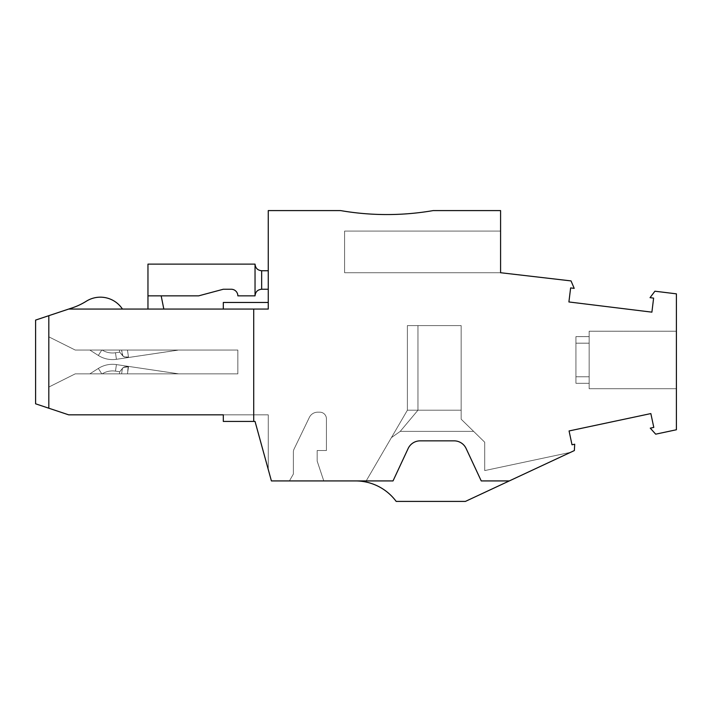 <?xml version="1.0" encoding="UTF-8"?>
<svg xmlns="http://www.w3.org/2000/svg" width="712" height="712" viewBox="0 0 712 712"><rect width="100%" height="100%" fill="white"/><g stroke="black" fill="none" stroke-linecap="round" stroke-linejoin="round"><path stroke-width="0.53" stroke-dasharray="3.56 2.67" d="M268.255 469.484L268.255 414.829L68.646 414.829L35.6 403.811L68.646 414.829L35.6 403.811L68.646 414.829L268.255 414.829L223.31 414.829L268.255 414.829L253.712 414.829L268.255 414.829L268.255 469.484L268.255 414.829L268.255 469.484L268.255 414.829L253.712 414.829L253.712 309.07L268.255 309.07L268.255 210.592L340.63 210.592A271.877 271.877 0 0 0 433.163 210.592L500.581 210.592L500.581 272.723L571.042 280.911L574.201 288.36L570.632 287.915L568.906 301.959L651.898 312.15L653.616 298.106L650.047 297.669L654.915 291.208L676.4 293.842L676.4 429.763L655.681 434.169L650.27 428.152L653.794 427.405L650.848 413.574L569.066 430.956L572.012 444.786L574.7 444.217L574.361 450.562L465.417 501.408L396.183 501.408A50.632 50.632 0 0 0 355.502 480.92L271.406 480.92L255.038 421.433L268.255 469.484L255.038 421.433L268.255 469.484L255.038 421.433L268.255 469.484L255.038 421.433L268.255 469.484L268.255 414.829L268.255 469.484L268.255 414.829L253.712 414.829L253.712 421.433L253.712 309.07L68.646 309.07L72.135 307.913L68.646 309.07L253.712 309.07L68.646 309.07L253.712 309.07L68.646 309.07L253.712 309.07L68.646 309.07L253.712 309.07L68.646 309.07L253.712 309.07L253.712 421.433L253.712 309.07L253.712 414.829L68.646 414.829L223.31 414.829L223.31 421.433L255.038 421.433L268.255 469.484L268.255 414.829L223.31 414.829L223.31 421.433L255.038 421.433L268.255 469.484L268.255 414.829L268.255 469.484L268.255 414.829L253.712 414.829L253.712 421.433L253.712 309.07L253.712 421.433L253.712 309.07L253.712 414.829L68.646 414.829L35.6 403.811L35.6 320.089L68.646 309.07L253.712 309.07L253.712 414.829L68.646 414.829L223.31 414.829L223.31 421.433L253.712 421.433L253.712 309.07L253.712 414.829L68.646 414.829L35.6 403.811L35.6 320.089L72.135 307.913L35.6 320.089L72.135 307.913L35.6 320.089L72.135 307.913L35.6 320.089L72.135 307.913L35.6 320.089L68.646 309.07L35.6 320.089L35.6 403.811L48.817 408.216L48.817 387.061L75.258 373.845L48.817 387.061L48.817 315.683L48.817 336.829L75.258 350.055L237.852 350.055L75.258 350.055L48.817 336.829L75.258 350.055L237.852 350.055L237.852 373.845L75.258 373.845L48.817 387.061L75.258 373.845L48.817 387.061L48.817 315.683L48.817 408.216L48.817 387.061L75.258 373.845L48.817 387.061L48.817 336.829L75.258 350.055L48.817 336.829L48.817 315.683L48.817 408.216L48.817 387.061L75.258 373.845L48.817 387.061L48.817 336.829L75.258 350.055L237.852 350.055L75.258 350.055L48.817 336.829L48.817 315.683L48.817 336.829L75.258 350.055L237.852 350.055L237.852 373.845L237.852 350.055L75.258 350.055L48.817 336.829L75.258 350.055L237.852 350.055L237.852 373.845L75.258 373.845L48.817 387.061L48.817 336.829L75.258 350.055L237.852 350.055L75.258 350.055L48.817 336.829L48.817 387.061L75.258 373.845L237.852 373.845L237.852 350.055L237.852 373.845L75.258 373.845L237.852 373.845L237.852 350.055L75.258 350.055L237.852 350.055L237.852 373.845L75.258 373.845L237.852 373.845L237.852 350.055L237.852 373.845L75.258 373.845L237.852 373.845L237.852 350.055L237.852 373.845L75.258 373.845L237.852 373.845L75.258 373.845L48.817 387.061L48.817 408.216L68.646 414.829L35.6 403.811L35.6 320.089L35.6 403.811L68.646 414.829L223.31 414.829L223.31 421.433L253.712 421.433L253.712 309.07M500.581 231.08L344.599 231.08L500.581 231.08L344.599 231.08L500.581 231.08L344.599 231.08L500.581 231.08L344.599 231.08L500.581 231.08L344.599 231.08L500.581 231.08L500.581 272.723L344.599 272.723L344.599 231.08L344.599 272.723L344.599 231.08L344.599 272.723L344.599 231.08L344.599 272.723L344.599 231.08L344.599 272.723L344.599 231.08L344.599 272.723L344.599 231.08L344.599 272.723L500.581 272.723L344.599 272.723L500.581 272.723L344.599 272.723L500.581 272.723L344.599 272.723L500.581 272.723L344.599 272.723L500.581 272.723L344.599 272.723L500.581 272.723L500.581 231.08L344.599 231.08L500.581 231.08L500.581 272.723M676.4 388.716L676.4 331.214L676.4 388.716L676.4 331.214L676.4 388.716L676.4 331.214L676.4 388.716L676.4 331.214L676.4 388.716L676.4 331.214L676.4 388.716L676.4 331.214L676.4 388.716L589.153 388.716L589.153 383.305L575.937 383.305L575.937 376.764L589.153 376.764L589.153 331.214L676.4 331.214L589.153 331.214L589.153 376.764L589.153 331.214L589.153 336.625L575.937 336.625L575.937 376.764L589.153 376.764L589.153 336.625L575.937 336.625L575.937 343.175L589.153 343.175L589.153 388.716L676.4 388.716L589.153 388.716L589.153 383.305L575.937 383.305L575.937 343.175L589.153 343.175L589.153 388.716L676.4 388.716L589.153 388.716L589.153 343.175L589.153 388.716L589.153 383.305L575.937 383.305L575.937 376.764L589.153 376.764L589.153 331.214L676.4 331.214L589.153 331.214L589.153 376.764L589.153 331.214L589.153 336.625L575.937 336.625L575.937 376.764L589.153 376.764L589.153 336.625L575.937 336.625L575.937 343.175L589.153 343.175L589.153 383.305L575.937 383.305L575.937 343.175L589.153 343.175L589.153 388.716L676.4 388.716M122.455 309.07A26.442 26.442 0 0 0 86.33 301.212A66.1 66.1 0 0 1 72.135 307.913A66.1 66.1 0 0 0 86.33 301.212A26.442 26.442 0 0 1 122.455 309.07A26.442 26.442 0 0 0 86.33 301.212A66.1 66.1 0 0 1 72.135 307.913A66.1 66.1 0 0 0 86.33 301.212A26.442 26.442 0 0 1 122.455 309.07A26.442 26.442 0 0 0 86.33 301.212A66.1 66.1 0 0 1 72.135 307.913A66.1 66.1 0 0 0 86.33 301.212A26.442 26.442 0 0 1 122.455 309.07A26.442 26.442 0 0 0 86.33 301.212A66.1 66.1 0 0 1 72.135 307.913A66.1 66.1 0 0 0 86.33 301.212A26.442 26.442 0 0 1 122.455 309.07A26.442 26.442 0 0 0 86.33 301.212A26.442 26.442 0 0 1 122.455 309.07L68.646 309.07L122.455 309.07A26.442 26.442 0 0 0 86.33 301.212A66.1 66.1 0 0 1 72.135 307.913L68.646 309.07M255.038 295.854L237.852 295.854L255.038 295.854C255.439 291.849 257.637 289.642 261.651 289.241C257.637 289.642 255.439 291.849 255.038 295.854L255.038 264.125C255.439 268.13 257.637 270.337 261.651 270.738C257.637 270.337 255.439 268.13 255.038 264.125L147.963 264.125L255.038 264.125C255.439 268.13 257.637 270.337 261.651 270.738C257.637 270.337 255.439 268.13 255.038 264.125L147.963 264.125L255.038 264.125C255.439 268.13 257.637 270.337 261.651 270.738C257.637 270.337 255.439 268.13 255.038 264.125L147.963 264.125L255.038 264.125C255.439 268.13 257.637 270.337 261.651 270.738C257.637 270.337 255.439 268.13 255.038 264.125L147.963 264.125L255.038 264.125C255.439 268.13 257.637 270.337 261.651 270.738C257.637 270.337 255.439 268.13 255.038 264.125L255.038 295.854L237.852 295.854L255.038 295.854C255.439 291.849 257.637 289.642 261.651 289.241C257.637 289.642 255.439 291.849 255.038 295.854L255.038 264.125L255.038 295.854L237.852 295.854L255.038 295.854C255.439 291.849 257.637 289.642 261.651 289.241C257.637 289.642 255.439 291.849 255.038 295.854L255.038 264.125L255.038 295.854L237.852 295.854L255.038 295.854C255.439 291.849 257.637 289.642 261.651 289.241C257.637 289.642 255.439 291.849 255.038 295.854L255.038 264.125L255.038 295.854L237.852 295.854L255.038 295.854C255.439 291.849 257.637 289.642 261.651 289.241L268.255 289.241L261.651 289.241C257.637 289.642 255.439 291.849 255.038 295.854L255.038 264.125L147.963 264.125L147.963 309.07L163.822 309.07L161.179 295.854L163.822 309.07L161.179 295.854L163.822 309.07L161.179 295.854L163.822 309.07L161.179 295.854L163.822 309.07L161.179 295.854L163.822 309.07L147.963 309.07L163.822 309.07L147.963 309.07L163.822 309.07L147.963 309.07L163.822 309.07L147.963 309.07L163.822 309.07L147.963 309.07L163.822 309.07L147.963 309.07L147.963 295.854L198.648 295.854L223.31 289.241L231.24 289.241A6.613 6.613 0 0 1 237.852 295.854L255.038 295.854L255.038 264.125C255.439 268.13 257.637 270.337 261.651 270.738L268.255 270.738L261.651 270.738L268.255 270.738L261.651 270.738L268.255 270.738L261.651 270.738L268.255 270.738L261.651 270.738L268.255 270.738L261.651 270.738L268.255 270.738L268.255 289.241L261.651 289.241C257.637 289.642 255.439 291.849 255.038 295.854L255.038 264.125L147.963 264.125L147.963 295.854L161.179 295.854L163.822 309.07M268.255 302.466L223.31 302.466L268.255 302.466L223.31 302.466L268.255 302.466L223.31 302.466L268.255 302.466L223.31 302.466L268.255 302.466L223.31 302.466L268.255 302.466L268.255 309.07L268.255 302.466L268.255 309.07L268.255 302.466L268.255 309.07L268.255 302.466L268.255 309.07L268.255 302.466L268.255 309.07L268.255 302.466L268.255 309.07L223.31 309.07L268.255 309.07L223.31 309.07L268.255 309.07L223.31 309.07L268.255 309.07L223.31 309.07L268.255 309.07L223.31 309.07L268.255 309.07L223.31 309.07L268.255 309.07L268.255 302.466L223.31 302.466L223.31 309.07M268.255 289.241L268.255 270.738M255.038 264.125L147.963 264.125L147.963 295.854L198.648 295.854L223.31 289.241L231.24 289.241A6.613 6.613 0 0 1 237.852 295.854A6.613 6.613 0 0 0 231.24 289.241L223.31 289.241L231.24 289.241A6.613 6.613 0 0 1 237.852 295.854A6.613 6.613 0 0 0 231.24 289.241L223.31 289.241L231.24 289.241A6.613 6.613 0 0 1 237.852 295.854M102.163 350.055L119.411 350.055L89.854 350.055L101.772 350.055L98.336 355.457A26.442 26.442 0 0 0 116.439 359.302L128.205 357.549L128.124 357.006L124.787 357.024L122.873 356.045L119.723 352.128L119.411 350.055L121.601 350.055L89.854 350.055L98.336 355.457A26.442 26.442 0 0 0 116.439 359.302L178.694 350.055L101.772 350.055L98.336 355.457L101.772 350.055L89.854 350.055L98.336 355.457A26.442 26.442 0 0 0 116.439 359.302L115.46 352.769L116.439 359.302L178.694 350.055L119.411 350.055L127.457 350.055L128.56 357.495L175.739 350.464L128.56 357.495L175.739 350.464L128.56 357.495L175.739 350.464L128.56 357.495L175.739 350.464L128.56 357.495L175.739 350.464L128.56 357.495L127.457 350.055L128.56 357.495L127.457 350.055L128.56 357.495L127.457 350.055L128.56 357.495L127.457 350.055L128.56 357.495L127.457 350.055L128.56 357.495L127.457 350.055L101.772 350.055L98.336 355.457A26.442 26.442 0 0 0 116.439 359.302L128.205 357.549L128.124 357.006L128.205 357.549L128.124 357.006L124.787 357.024L122.873 356.045L119.723 352.128L119.411 350.055L121.601 350.055L122.411 355.475L119.723 352.128L119.411 350.055L102.163 350.055L121.601 350.055L122.411 355.475L119.723 352.128L119.411 350.055L119.723 352.128L119.411 350.055L119.723 352.128L119.411 350.055L119.723 352.128L122.411 355.475L119.723 352.128L122.411 355.475L119.723 352.128L122.411 355.475L119.723 352.128L122.411 355.475L119.723 352.128L115.46 352.769L116.439 359.302L115.46 352.769L116.439 359.302L128.56 357.495L124.422 356.935L122.873 356.045L121.601 350.055L122.873 356.045L124.422 356.935L128.56 357.495L124.066 356.819L122.411 355.475L124.066 356.819L128.56 357.495L124.066 356.819L122.411 355.475L124.066 356.819L128.56 357.495L124.066 356.819L122.411 355.475L124.066 356.819L128.56 357.495L128.124 357.006L128.205 357.549L116.439 359.302L115.46 352.769L116.439 359.302L128.205 357.549L116.439 359.302L115.46 352.769L116.439 359.302L128.205 357.549L116.439 359.302L115.46 352.769L116.439 359.302L128.205 357.549L116.439 359.302L115.46 352.769L119.723 352.128L115.46 352.769L119.723 352.128L115.46 352.769L119.723 352.128L119.411 350.055L119.723 352.128L115.46 352.769L119.723 352.128L115.46 352.769L119.723 352.128L119.411 350.055L89.854 350.055L101.772 350.055L98.336 355.457L101.772 350.055L89.854 350.055L98.336 355.457A26.442 26.442 0 0 0 116.439 359.302A26.442 26.442 0 0 1 98.336 355.457L101.772 350.055L98.336 355.457A26.442 26.442 0 0 0 116.439 359.302A26.442 26.442 0 0 1 98.336 355.457L101.772 350.055L89.854 350.055L98.336 355.457A26.442 26.442 0 0 0 116.439 359.302A26.442 26.442 0 0 1 98.336 355.457L101.772 350.055L98.336 355.457A26.442 26.442 0 0 0 116.439 359.302A26.442 26.442 0 0 1 98.336 355.457L101.772 350.055L89.854 350.055L98.336 355.457L89.854 350.055L119.411 350.055L89.854 350.055L98.336 355.457L89.854 350.055L98.336 355.457L89.854 350.055L102.163 350.055A19.829 19.829 0 0 0 115.46 352.769L119.723 352.128L115.46 352.769A19.829 19.829 0 0 1 102.163 350.055A19.829 19.829 0 0 0 115.46 352.769A19.829 19.829 0 0 1 102.163 350.055A19.829 19.829 0 0 0 115.46 352.769A19.829 19.829 0 0 1 102.163 350.055A19.829 19.829 0 0 0 115.46 352.769A19.829 19.829 0 0 1 102.163 350.055A19.829 19.829 0 0 0 115.46 352.769A19.829 19.829 0 0 1 102.163 350.055A19.829 19.829 0 0 0 115.46 352.769A19.829 19.829 0 0 1 102.163 350.055M255.038 421.433L223.31 421.433L255.038 421.433L223.31 421.433L255.038 421.433L253.712 421.433L253.712 414.829L68.646 414.829L223.31 414.829L223.31 421.433L253.712 421.433M121.601 373.845L89.854 373.845L101.772 373.845L98.336 368.442A26.442 26.442 0 0 1 116.439 364.589L115.46 371.13L116.439 364.589L128.205 366.351L128.124 366.894L128.205 366.351L178.694 373.845L89.854 373.845L98.336 368.442L101.772 373.845L98.336 368.442A26.442 26.442 0 0 1 116.439 364.589L128.205 366.351L128.124 366.894L124.066 367.08L122.411 368.424L124.066 367.08L128.124 366.894L128.205 366.351L178.694 373.845L121.601 373.845L127.457 373.845L128.56 366.404L178.694 373.845L127.457 373.845L128.56 366.404L178.694 373.845L127.457 373.845L128.56 366.404L178.694 373.845L127.457 373.845L128.56 366.404L178.694 373.845L127.457 373.845L128.56 366.404L178.694 373.845L127.457 373.845L128.56 366.404L178.694 373.845L102.163 373.845L121.601 373.845L122.411 368.424L119.723 371.762L122.873 367.855L124.787 366.867L128.124 366.894L128.205 366.351L128.124 366.894L123.425 367.401L119.723 371.762L123.425 367.401L128.124 366.894L128.205 366.351L178.694 373.845L127.457 373.845L178.694 373.845L128.56 366.404L175.739 373.435L128.56 366.404L127.457 373.845L128.205 366.351L128.124 366.894L128.205 366.351L128.124 366.894L124.787 366.867L122.873 367.855L119.723 371.762L123.425 367.401L128.56 366.404L124.422 366.956L122.873 367.855L119.723 371.762L123.425 367.401L128.56 366.404L124.422 366.956L122.873 367.855L119.723 371.762L123.425 367.401L128.56 366.404L124.422 366.956L122.873 367.855L119.723 371.762L122.411 368.424L121.601 373.845L122.411 368.424L121.601 373.845L122.411 368.424L121.601 373.845L122.411 368.424L121.601 373.845L122.411 368.424L121.601 373.845L122.411 368.424L121.601 373.845L89.854 373.845L98.336 368.442A26.442 26.442 0 0 1 116.439 364.589L115.46 371.13L116.439 364.589L128.56 366.404L128.124 366.894L128.205 366.351L116.439 364.589L115.46 371.13L116.439 364.589L128.205 366.351L116.439 364.589L115.46 371.13L116.439 364.589L128.205 366.351L116.439 364.589L115.46 371.13L116.439 364.589L128.205 366.351L116.439 364.589L115.46 371.13L116.439 364.589L128.205 366.351L116.439 364.589A26.442 26.442 0 0 0 98.336 368.442L101.772 373.845L98.336 368.442A26.442 26.442 0 0 1 116.439 364.589A26.442 26.442 0 0 0 98.336 368.442L101.772 373.845L89.854 373.845L101.772 373.845L98.336 368.442A26.442 26.442 0 0 1 116.439 364.589A26.442 26.442 0 0 0 98.336 368.442L101.772 373.845L89.854 373.845L98.336 368.442A26.442 26.442 0 0 1 116.439 364.589A26.442 26.442 0 0 0 98.336 368.442L101.772 373.845L98.336 368.442A26.442 26.442 0 0 1 116.439 364.589A26.442 26.442 0 0 0 98.336 368.442L101.772 373.845L89.854 373.845L98.336 368.442L89.854 373.845L101.772 373.845L98.336 368.442L89.854 373.845L121.601 373.845M35.6 403.811L35.6 320.089L35.6 403.811L35.6 320.089L35.6 403.811L68.646 414.829L35.6 403.811L35.6 320.089L35.6 403.811M102.163 373.845L119.411 373.845L119.723 371.762L119.411 373.845L119.723 371.762L119.411 373.845L119.723 371.762L119.411 373.845L119.723 371.762L119.411 373.845L119.723 371.762L119.411 373.845L119.723 371.762L119.411 373.845L89.854 373.845L98.336 368.442L89.854 373.845L98.336 368.442L89.854 373.845L102.163 373.845A19.829 19.829 0 0 1 115.46 371.13L119.723 371.762L115.46 371.13A19.829 19.829 0 0 0 102.163 373.845A19.829 19.829 0 0 1 115.46 371.13A19.829 19.829 0 0 0 102.163 373.845A19.829 19.829 0 0 1 115.46 371.13A19.829 19.829 0 0 0 102.163 373.845A19.829 19.829 0 0 1 115.46 371.13A19.829 19.829 0 0 0 102.163 373.845A19.829 19.829 0 0 1 115.46 371.13A19.829 19.829 0 0 0 102.163 373.845A19.829 19.829 0 0 1 115.46 371.13A19.829 19.829 0 0 0 102.163 373.845M223.31 414.829L223.31 421.433L223.31 414.829L223.31 421.433L223.31 414.829L223.31 421.433L223.31 414.829L268.255 414.829L223.31 414.829M48.817 408.216L48.817 315.683M147.963 309.07L147.963 264.125L147.963 309.07L147.963 264.125L147.963 309.07L147.963 264.125L147.963 309.07L147.963 264.125L147.963 309.07L147.963 295.854L198.648 295.854L223.31 289.241L231.24 289.241M147.963 295.854L198.648 295.854L223.31 289.241L198.648 295.854L223.31 289.241L198.648 295.854L223.31 289.241L198.648 295.854L223.31 289.241L198.648 295.854L161.179 295.854M86.33 301.212A66.1 66.1 0 0 1 72.135 307.913M128.124 357.006L124.422 356.935L122.411 355.475L124.422 356.935L128.124 357.006L128.205 357.549L128.124 357.006M89.854 350.055L98.336 355.457L89.854 350.055M89.854 373.845L98.336 368.442L89.854 373.845M289.41 480.92L323.782 480.92L289.41 480.92L323.782 480.92L289.41 480.92L323.782 480.92L289.41 480.92L323.782 480.92L289.41 480.92L323.782 480.92L289.41 480.92L323.782 480.92L289.41 480.92L293.371 474.05L293.371 452.031L293.371 474.05L289.41 480.92L293.371 474.05L289.41 480.92L293.371 474.05L293.371 452.031L293.371 474.05L289.41 480.92L293.371 474.05L293.371 452.031L293.371 474.05L289.41 480.92L293.371 474.05L293.371 452.031L293.371 474.05L289.41 480.92L293.371 474.05L293.371 452.031L293.371 474.05L293.371 452.031L293.371 474.05L289.41 480.92M366.19 480.92L355.502 480.92A50.632 50.632 0 0 1 396.183 501.408A50.632 50.632 0 0 0 355.502 480.92A50.632 50.632 0 0 1 396.183 501.408L465.417 501.408L570.543 452.343L484.721 470.588L484.721 442.223L473.622 431.374L400.242 431.374L391.422 437.604L366.19 480.92L391.422 437.604L400.242 431.374L391.422 437.604L407.389 410.201L366.19 480.92L391.422 437.604L400.242 431.374L391.422 437.604L407.389 410.201L417.962 410.201L400.242 431.374L391.422 437.604L366.19 480.92L391.422 437.604L400.242 431.374L391.422 437.604L407.389 410.201L407.389 325.598L417.953 325.598L417.962 410.201L461.162 410.201L461.162 325.598L407.389 325.598L407.389 410.201L366.19 480.92L391.422 437.604L400.242 431.374L391.422 437.604L407.389 410.201L417.962 410.201L417.953 325.598L461.162 325.598L461.162 410.201L417.953 410.201L400.233 431.374L473.622 431.374L484.721 442.223L484.721 470.588L570.543 452.343L509.311 480.92L481.241 480.92L466.111 448.489A13.216 13.216 0 0 0 454.131 440.853L420.133 440.853A13.216 13.216 0 0 0 408.154 448.489L393.024 480.92L366.19 480.92L391.422 437.604L366.19 480.92L391.422 437.604L400.242 431.374L473.622 431.374L400.233 431.374L417.962 410.201L407.389 410.201L407.389 325.598L417.953 325.598L407.389 325.598L407.389 410.201L391.413 437.622L407.389 410.201L417.962 410.201L400.233 431.374L473.622 431.374L484.721 442.223L473.622 431.374L400.233 431.374L417.962 410.201L417.953 325.598L461.162 325.598L417.962 325.598L417.962 410.201L407.389 410.201L407.389 325.598L417.953 325.598L407.389 325.598L407.389 410.201L366.19 480.92M323.782 480.92L317.169 461.091L317.169 450.518L326.425 450.518L326.425 418.79A6.613 6.613 0 0 0 319.813 412.186L317.685 412.186A9.256 9.256 0 0 0 309.355 417.41L294.029 449.156A6.613 6.613 0 0 0 293.371 452.031A6.613 6.613 0 0 1 294.029 449.156A6.613 6.613 0 0 0 293.371 452.031A6.613 6.613 0 0 1 294.029 449.156L309.355 417.41A9.256 9.256 0 0 1 317.685 412.186L319.813 412.186L317.685 412.186A9.256 9.256 0 0 0 309.355 417.41A9.256 9.256 0 0 1 317.685 412.186L319.813 412.186L317.685 412.186A9.256 9.256 0 0 0 309.355 417.41L294.029 449.156A6.613 6.613 0 0 0 293.371 452.031A6.613 6.613 0 0 1 294.029 449.156L309.355 417.41A9.256 9.256 0 0 1 317.685 412.186L319.813 412.186L317.685 412.186A9.256 9.256 0 0 0 309.355 417.41L294.029 449.156A6.613 6.613 0 0 0 293.371 452.031A6.613 6.613 0 0 1 294.029 449.156L309.355 417.41A9.256 9.256 0 0 1 317.685 412.186L319.813 412.186L317.685 412.186A9.256 9.256 0 0 0 309.355 417.41L294.029 449.156A6.613 6.613 0 0 0 293.371 452.031A6.613 6.613 0 0 1 294.029 449.156L309.355 417.41A9.256 9.256 0 0 1 317.685 412.186L319.813 412.186L317.685 412.186A9.256 9.256 0 0 0 309.355 417.41A9.256 9.256 0 0 1 317.685 412.186L319.813 412.186A6.613 6.613 0 0 1 326.425 418.79A6.613 6.613 0 0 0 319.813 412.186A6.613 6.613 0 0 1 326.425 418.79A6.613 6.613 0 0 0 319.813 412.186A6.613 6.613 0 0 1 326.425 418.79A6.613 6.613 0 0 0 319.813 412.186A6.613 6.613 0 0 1 326.425 418.79A6.613 6.613 0 0 0 319.813 412.186A6.613 6.613 0 0 1 326.425 418.79A6.613 6.613 0 0 0 319.813 412.186A6.613 6.613 0 0 1 326.425 418.79L326.425 450.518L326.425 418.79L326.425 450.518L326.425 418.79L326.425 450.518L326.425 418.79L326.425 450.518L326.425 418.79L326.425 450.518L326.425 418.79L326.425 450.518L317.169 450.518L326.425 450.518L317.169 450.518L326.425 450.518L317.169 450.518L326.425 450.518L317.169 450.518L326.425 450.518L317.169 450.518L326.425 450.518L317.169 450.518L317.169 461.091L317.169 450.518L317.169 461.091L317.169 450.518L317.169 461.091L317.169 450.518L317.169 461.091L317.169 450.518L317.169 461.091L317.169 450.518L317.169 461.091L323.782 480.92M509.311 480.92L481.241 480.92L509.311 480.92L481.241 480.92L509.311 480.92L481.241 480.92L509.311 480.92L481.241 480.92L509.311 480.92L481.241 480.92L509.311 480.92L570.543 452.343L484.721 470.588L484.721 442.223L461.162 419.199L461.162 410.201L417.953 410.201L461.162 410.201L461.162 325.598L461.162 419.199L461.162 410.201L461.162 419.199L484.721 442.223L484.721 470.588L570.543 452.343L465.417 501.408L570.543 452.343L465.417 501.408L570.543 452.343L465.417 501.408L570.543 452.343L465.417 501.408L570.543 452.343L465.417 501.408L396.183 501.408A50.632 50.632 0 0 0 355.502 480.92A50.632 50.632 0 0 1 396.183 501.408L465.417 501.408L396.183 501.408A50.632 50.632 0 0 0 355.502 480.92A50.632 50.632 0 0 1 396.183 501.408L465.417 501.408L396.183 501.408A50.632 50.632 0 0 0 355.502 480.92A50.632 50.632 0 0 1 396.183 501.408L465.417 501.408L396.183 501.408A50.632 50.632 0 0 0 355.502 480.92M408.154 448.489L393.024 480.92L408.154 448.489A13.216 13.216 0 0 1 420.133 440.853A13.216 13.216 0 0 0 408.154 448.489A13.216 13.216 0 0 1 420.133 440.853A13.216 13.216 0 0 0 408.154 448.489A13.216 13.216 0 0 1 420.133 440.853A13.216 13.216 0 0 0 408.154 448.489A13.216 13.216 0 0 1 420.133 440.853A13.216 13.216 0 0 0 408.154 448.489A13.216 13.216 0 0 1 420.133 440.853A13.216 13.216 0 0 0 408.154 448.489M454.131 440.853L420.133 440.853L454.131 440.853A13.216 13.216 0 0 1 466.111 448.489L481.241 480.92L466.111 448.489A13.216 13.216 0 0 0 454.131 440.853A13.216 13.216 0 0 1 466.111 448.489L481.241 480.92L466.111 448.489A13.216 13.216 0 0 0 454.131 440.853L420.133 440.853L454.131 440.853A13.216 13.216 0 0 1 466.111 448.489L481.241 480.92L466.111 448.489A13.216 13.216 0 0 0 454.131 440.853L420.133 440.853L454.131 440.853A13.216 13.216 0 0 1 466.111 448.489L481.241 480.92L466.111 448.489A13.216 13.216 0 0 0 454.131 440.853L420.133 440.853L454.131 440.853A13.216 13.216 0 0 1 466.111 448.489L481.241 480.92L466.111 448.489A13.216 13.216 0 0 0 454.131 440.853M484.721 470.588L570.543 452.343L484.721 470.588L570.543 452.343L484.721 470.588L484.721 442.223L484.721 470.588L484.721 442.223L473.622 431.374L400.242 431.374L417.953 410.201L417.953 325.598L461.162 325.598L417.962 325.598L417.962 410.201L407.389 410.201L461.162 410.201L417.953 410.201L400.242 431.374L417.953 410.201L417.953 325.598L407.389 325.598L461.162 325.598L461.162 410.201L461.162 325.598L417.962 325.598L417.962 410.201L407.389 410.201L407.389 325.598L407.389 410.201L391.413 437.622L400.242 431.374L473.622 431.374L484.721 442.223L484.721 470.588L570.543 452.343L484.721 470.588L570.543 452.343L484.721 470.588L484.721 442.223L473.622 431.374L400.242 431.374L417.962 410.201L461.162 410.201L417.953 410.201L400.233 431.374L473.622 431.374L484.721 442.223L484.721 470.588L484.721 442.223L473.622 431.374L400.242 431.374L417.962 410.201L417.953 325.598L407.389 325.598L461.162 325.598L461.162 410.201L461.162 325.598L417.962 325.598L417.962 410.201L407.389 410.201L461.162 410.201L417.953 410.201L400.233 431.374L473.622 431.374L484.721 442.223L484.721 470.588M461.162 419.199L473.622 431.374L461.162 419.199L461.162 325.598L461.162 410.201L417.953 410.201L417.953 325.598L407.389 325.598L407.389 410.201L407.389 325.598L461.162 325.598L417.962 325.598L417.962 410.201L407.389 410.201L391.413 437.622L407.389 410.201L461.162 410.201L461.162 325.598L461.162 419.199L473.622 431.374L461.162 419.199L461.162 410.201L461.162 419.199L473.622 431.374L461.162 419.199L461.162 410.201L461.162 419.199L473.622 431.374L461.162 419.199L461.162 410.201L461.162 419.199M465.417 501.408L396.183 501.408L465.417 501.408M407.389 410.201L407.389 325.598L407.389 410.201M294.029 449.156L309.355 417.41L294.029 449.156A6.613 6.613 0 0 0 293.371 452.031A6.613 6.613 0 0 1 294.029 449.156M575.937 383.305L575.937 376.764L589.153 376.764L589.153 331.214L676.4 331.214L589.153 331.214L589.153 376.764L589.153 331.214L589.153 336.625L575.937 336.625L575.937 376.764L589.153 376.764L589.153 336.625L575.937 336.625L575.937 343.175L589.153 343.175L589.153 383.305L575.937 383.305L575.937 343.175L589.153 343.175L589.153 388.716L589.153 343.175L589.153 388.716L589.153 343.175L589.153 383.305L575.937 383.305L575.937 336.625L575.937 383.305M261.651 289.241L261.651 270.738"/><path stroke-width="1.07" d="M500.581 272.723L571.042 280.911L574.201 288.36L570.632 287.915L568.906 301.959L651.898 312.15L653.616 298.106L650.047 297.669L654.915 291.208L676.4 293.842L676.4 429.763L655.681 434.169L650.27 428.152L653.794 427.405L650.848 413.574L569.066 430.956L572.012 444.786L574.7 444.217L574.361 450.562L509.311 480.92L481.241 480.92L466.111 448.489A13.216 13.216 0 0 0 454.131 440.853L420.133 440.853A13.216 13.216 0 0 0 408.154 448.489L393.024 480.92L271.406 480.92L255.038 421.433L253.712 421.433L253.712 309.07L268.255 309.07L268.255 210.592L340.63 210.592A271.877 271.877 0 0 0 433.163 210.592L500.581 210.592L500.581 272.723L500.581 231.08M268.255 469.484L255.038 421.433M86.33 301.212A66.1 66.1 0 0 1 72.135 307.913A66.1 66.1 0 0 0 86.33 301.212A26.442 26.442 0 0 1 122.455 309.07M253.712 309.07L68.646 309.07L72.135 307.913M268.255 270.738L261.651 270.738C257.637 270.337 255.439 268.13 255.038 264.125L255.038 295.854L237.852 295.854A6.613 6.613 0 0 0 231.24 289.241L223.31 289.241L198.648 295.854L147.963 295.854L147.963 309.07M255.038 295.854C255.439 291.849 257.637 289.642 261.651 289.241L268.255 289.241M255.038 264.125L147.963 264.125L147.963 295.854M163.822 309.07L161.179 295.854M268.255 302.466L223.31 302.466L223.31 309.07M68.646 309.07L35.6 320.089L35.6 403.811L68.646 414.829L223.31 414.829L223.31 421.433L253.712 421.433M48.817 408.216L48.817 315.683M237.852 295.854A6.613 6.613 0 0 0 231.24 289.241A6.613 6.613 0 0 1 237.852 295.854A6.613 6.613 0 0 0 231.24 289.241A6.613 6.613 0 0 1 237.852 295.854A6.613 6.613 0 0 0 231.24 289.241M355.502 480.92A50.632 50.632 0 0 1 396.183 501.408L465.417 501.408L509.311 480.92M261.651 289.241L261.651 270.738"/></g></svg>
